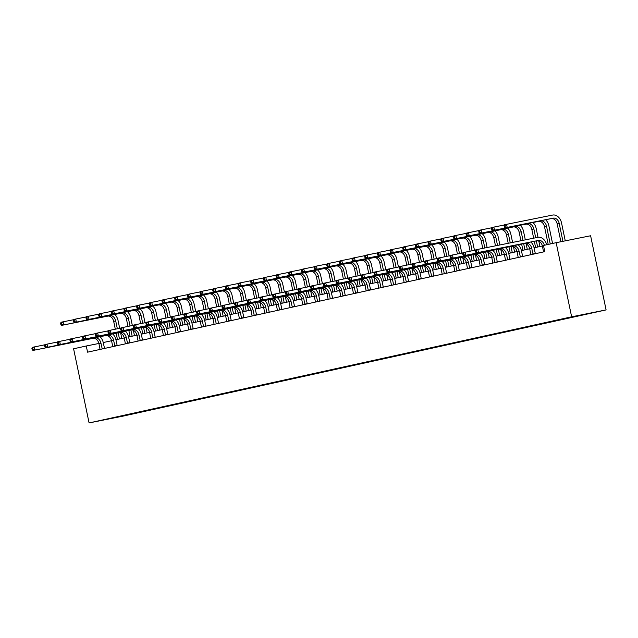 <?xml version="1.0" encoding="UTF-8"?>
<svg xmlns="http://www.w3.org/2000/svg" width="638" height="638" viewBox="0 0 638 638"><rect width="100%" height="100%" fill="white"/><g stroke="black" fill="none" stroke-linecap="round" stroke-linejoin="round"><path stroke-width="0.96" d="M571.64 316.815L556.153 242.671L590.613 235.765L606.1 309.909L123.549 416.016L89.089 422.93L571.64 316.815L606.1 309.909M578.467 315.507L577.717 315.674M130.878 413.887L578.722 315.738M574.407 316.4L577.781 316.001M574.663 316.631L565.045 318.458M561.695 319.152L565.109 318.793M561.99 319.415L552.372 321.249M549.023 321.935L552.444 321.576M549.318 322.206L539.7 324.032M536.351 324.726L539.772 324.359M536.646 324.989L527.028 326.815M523.678 327.509L527.1 327.15M523.981 327.772L514.356 329.607M511.006 330.301L514.427 329.934M511.309 330.564L501.691 332.39M498.334 333.084L501.755 332.725M498.637 333.347L489.019 335.181M485.67 335.867L489.083 335.508M485.965 336.13L476.347 337.965M472.997 338.658L476.411 338.292M473.292 338.922L463.674 340.748M460.325 341.442L463.746 341.083M460.62 341.705L451.002 343.539M447.653 344.225L451.074 343.866M447.956 344.496L438.33 346.322M434.98 347.016L438.402 346.649M435.283 347.279L425.658 349.106M422.308 349.799L425.729 349.441M422.611 350.063L412.993 351.897M409.644 352.591L413.057 352.224M409.939 352.854L400.321 354.68M396.972 355.374L400.385 355.015M397.267 355.637L387.649 357.471M384.299 358.157L387.721 357.798M384.594 358.42L374.977 360.255M371.627 360.949L375.048 360.582M371.93 361.212L362.304 363.038M358.955 363.732L362.376 363.373M359.258 363.995L349.632 365.829M346.282 366.515L349.704 366.156M346.586 366.786L336.968 368.612M333.61 369.306L337.031 368.939M333.913 369.569L324.295 371.396M320.946 372.09L324.359 371.731M321.241 372.353L311.623 374.187M308.274 374.881L311.695 374.514M308.569 375.144L298.951 376.97M295.601 377.664L299.023 377.305M295.896 377.927L286.279 379.762M282.929 380.447L286.35 380.089M283.232 380.711L273.606 382.545M270.257 383.239L273.678 382.872M270.56 383.502L260.942 385.328M257.585 386.022L261.006 385.663M257.888 386.285L248.27 388.119M244.92 388.805L248.334 388.446M245.215 389.076L235.597 390.903M232.248 391.596L235.661 391.23M232.543 391.86L222.925 393.686M219.576 394.38L222.997 394.021M219.871 394.643L210.253 396.477M206.903 397.171L210.325 396.804M207.206 397.434L197.581 399.26M194.231 399.954L197.652 399.595M194.534 400.217L184.908 402.052M181.559 402.738L184.98 402.379M181.862 403.001L172.244 404.835M168.887 405.529L172.308 405.162M169.19 405.792L159.572 407.618M156.222 408.312L159.636 407.953M156.517 408.575L146.899 410.409M143.55 411.095L146.971 410.736M143.845 411.366L134.227 413.193M131.181 414.15L134.299 413.52M98.89 343.467L86.266 345.995L87.558 352.176L544.772 251.643L543.48 245.463L556.153 242.671M86.266 345.995L73.593 348.787L89.089 422.93M542.38 245.989L534.062 247.815M529.715 248.772L521.39 250.606M517.043 251.563L508.717 253.39M504.371 254.347L496.045 256.173M491.699 257.13L483.381 258.964M479.026 259.921L470.708 261.747M466.354 262.704L458.036 264.539M453.682 265.488L445.364 267.322M441.017 268.279L432.692 270.105M428.345 271.062L420.019 272.897M415.673 273.854L407.355 275.68M403.001 276.637L394.683 278.463M390.328 279.42L382.01 281.254M377.656 282.211L369.338 284.038M364.992 284.995L356.666 286.829M352.32 287.778L343.994 289.612M339.647 290.569L331.321 292.395M326.975 293.352L318.657 295.187M314.303 296.144L305.985 297.97M301.63 298.927L293.313 300.753M288.966 301.71L280.64 303.544M276.294 304.501L267.968 306.328M263.622 307.285L255.296 309.119M250.949 310.068L242.631 311.902M238.277 312.859L229.959 314.686M225.605 315.643L217.287 317.477M212.933 318.434L204.615 320.26M200.268 321.217L191.942 323.043M187.596 324L179.27 325.835M174.924 326.792L166.606 328.618M162.251 329.575L153.933 331.409M149.579 332.358L141.261 334.192M136.907 335.149L128.589 336.976M124.243 337.933L115.917 339.767M111.57 340.724L103.244 342.55M102.232 348.954L100.956 343.196A6.316 4.753 77.6 0 0 95.006 337.949L32.953 350.437L95.006 337.949M100.062 349.425L98.93 343.643A6.316 4.753 77.6 0 0 92.981 338.395M100.038 336.736A9.466 7.122 -102.4 0 1 103.284 342.726L104.536 348.444M31.9 348.38L32.155 349.616L32.969 349.441L32.713 348.204L31.9 348.38L32.307 347.343L44.891 344.783M32.713 348.204L34.34 346.897L34.986 349.991L32.969 349.441M102.104 348.699L104.433 348.236M32.155 349.616L32.953 350.437M114.792 314.462A9.466 7.122 -102.4 0 1 118.038 320.459L119.681 328.315M120.686 333.124L121.802 338.467M117.456 339.424L116.164 333.259M115.311 329.192L113.684 321.369A6.316 4.753 77.6 0 0 107.734 316.129L61.679 325.364L63.712 324.917L61.695 324.367L61.439 323.131L60.626 323.306L60.881 324.543L61.695 324.367M119.481 338.977L118.205 332.853M117.352 328.777L115.709 320.922A6.316 4.753 77.6 0 0 109.768 315.682L63.712 324.917L63.066 321.823L73.617 319.71M60.626 323.306L61.033 322.27L63.066 321.823L61.439 323.131M60.881 324.543L61.679 325.364M114.904 346.163L113.628 340.413A6.316 4.753 77.6 0 0 107.678 335.165L45.625 347.646L107.678 335.165M112.735 346.641L111.594 340.859A6.316 4.753 77.6 0 0 105.653 335.612M112.711 333.953A9.466 7.122 -102.4 0 1 115.957 339.942L117.209 345.652M44.572 345.597L44.827 346.833L45.641 346.649L45.386 345.413L44.572 345.597L44.979 344.56L57.564 342M45.386 345.413L47.013 344.113L47.659 347.2L45.641 346.649M114.776 345.916L117.105 345.453M44.827 346.833L45.625 347.646M127.576 343.38L126.3 337.622A6.316 4.753 77.6 0 0 120.351 332.382L58.297 344.863L120.351 332.382M125.407 343.858L124.266 338.068A6.316 4.753 77.6 0 0 118.325 332.829M125.383 331.162A9.466 7.122 -102.4 0 1 128.629 337.159L129.881 342.869M57.245 342.805L57.5 344.041L58.313 343.866L58.058 342.63L57.245 342.805L57.651 341.777L70.236 339.209M58.058 342.63L59.677 341.33L60.323 344.416L58.313 343.866M127.448 343.132L129.777 342.662M57.5 344.041L58.297 344.863M127.464 311.679A9.466 7.122 -102.4 0 1 130.71 317.668L132.353 325.524M133.358 330.332L134.474 335.684M130.128 336.641L128.836 330.468M127.983 326.401L126.356 318.585A6.316 4.753 77.6 0 0 120.407 313.338L74.351 322.573L76.377 322.126L74.367 321.576L74.112 320.34L73.298 320.523L73.553 321.759L74.367 321.576M132.154 336.194L130.878 330.061M130.024 325.994L128.382 318.139A6.316 4.753 77.6 0 0 122.432 312.891L76.377 322.126L75.739 319.04L86.29 316.926M73.298 320.523L73.705 319.486L75.739 319.04L74.112 320.34M73.553 321.759L74.351 322.573M140.137 308.896A9.466 7.122 -102.4 0 1 143.383 314.885L145.025 322.74M146.03 327.549L147.147 332.9M142.792 333.857L141.508 327.685M140.655 323.618L139.02 315.802A6.316 4.753 77.6 0 0 133.079 310.554L87.023 319.79L89.049 319.343L87.039 318.793L86.776 317.557L85.971 317.732L86.226 318.968L87.039 318.793M144.826 333.411L143.542 327.278M142.697 323.211L141.054 315.355A6.316 4.753 77.6 0 0 135.104 310.108L89.049 319.343L88.403 316.257L98.962 314.135M85.971 317.732L86.377 316.703L88.403 316.257L86.776 317.557M86.226 318.968L87.023 319.79M140.248 340.588L138.972 334.838A6.316 4.753 77.6 0 0 133.023 329.591L70.97 342.08L133.023 329.591M138.079 341.067L136.939 335.285A6.316 4.753 77.6 0 0 130.989 330.037M138.047 328.379A9.466 7.122 -102.4 0 1 141.301 334.368L142.553 340.086M69.917 340.022L70.172 341.258L70.985 341.083L70.722 339.847L69.917 340.022L70.324 338.985L82.9 336.425M70.722 339.847L72.349 338.539L72.995 341.633L70.985 341.083M140.121 340.341L142.449 339.879M70.172 341.258L70.97 342.08M152.809 306.104A9.466 7.122 -102.4 0 1 156.055 312.102L157.698 319.957M158.702 324.766L159.819 330.109M155.465 331.066L154.181 324.901M153.327 320.826L151.692 313.011A6.316 4.753 77.6 0 0 145.743 307.771L99.688 317.006L101.721 316.56L99.711 316.009L99.448 314.773L98.635 314.949L98.898 316.185L99.711 316.009M157.498 330.62L156.214 324.487M155.369 320.42L153.726 312.564A6.316 4.753 77.6 0 0 147.777 307.325L101.721 316.56L101.075 313.465L111.626 311.352M98.635 314.949L99.049 313.912L101.075 313.465L99.448 314.773M98.898 316.185L99.688 317.006M152.913 337.805L151.645 332.047A6.316 4.753 77.6 0 0 145.695 326.808L83.634 339.288L145.695 326.808M150.743 338.284L149.611 332.494A6.316 4.753 77.6 0 0 143.662 327.254M150.72 325.595A9.466 7.122 -102.4 0 1 153.973 331.585L155.225 337.295M82.581 337.239L82.844 338.475L83.658 338.292L83.395 337.055L82.581 337.239L82.996 336.202L95.572 333.634M83.395 337.055L85.021 335.755L85.667 338.842L83.658 338.292M152.793 337.558L155.122 337.087M82.844 338.475L83.634 339.288M165.473 303.321A9.466 7.122 -102.4 0 1 168.727 309.31L170.362 317.166M171.367 321.975L172.491 327.326M168.137 328.283L166.845 322.11M166 318.043L164.365 310.228A6.316 4.753 77.6 0 0 158.415 304.98L112.36 314.215L114.393 313.768L112.376 313.218L112.121 311.982L111.307 312.165L111.57 313.402L112.376 313.218M170.171 327.836L168.887 321.704M168.033 317.636L166.398 309.781A6.316 4.753 77.6 0 0 160.449 304.533L114.393 313.768L113.747 310.682L124.298 308.569M111.307 312.165L111.714 311.129L113.747 310.682L112.121 311.982M111.57 313.402L112.36 314.215M165.585 335.022L164.309 329.264A6.316 4.753 77.6 0 0 158.368 324.016L96.306 336.505L158.368 324.016M163.416 335.492L162.283 329.71A6.316 4.753 77.6 0 0 156.334 324.463M163.392 322.804A9.466 7.122 -102.4 0 1 166.638 328.801L167.898 334.511M95.253 334.448L95.517 335.684L96.322 335.508L96.067 334.272L95.253 334.448L95.66 333.411L108.245 330.851M96.067 334.272L97.694 332.964L98.34 336.059L96.322 335.508M165.465 334.775L167.794 334.304M95.517 335.684L96.306 336.505M178.146 300.538A9.466 7.122 -102.4 0 1 181.399 306.527L183.034 314.382M184.039 319.191L185.156 324.543M180.809 325.492L179.517 319.327M178.672 315.26L177.037 307.436A6.316 4.753 77.6 0 0 171.088 302.197L125.032 311.432L127.066 310.985L125.048 310.435L124.793 309.199L123.979 309.374L124.235 310.61L125.048 310.435M182.843 325.045L181.559 318.92M180.706 314.845L179.071 306.998A6.316 4.753 77.6 0 0 173.121 301.75L127.066 310.985L126.42 307.899L136.971 305.777M123.979 309.374L124.386 308.337L126.42 307.899L124.793 309.199M124.235 310.61L125.032 311.432M178.257 332.231L176.981 326.481A6.316 4.753 77.6 0 0 171.032 321.233L108.978 333.714L171.032 321.233M176.088 332.709L174.956 326.927A6.316 4.753 77.6 0 0 169.006 321.68M176.064 320.021A9.466 7.122 -102.4 0 1 179.31 326.01L180.57 331.728M107.926 331.664L108.181 332.9L108.994 332.717L108.739 331.481L107.926 331.664L108.332 330.628L120.917 328.068M108.739 331.481L110.366 330.181L111.012 333.267L108.994 332.717M178.138 331.983L180.458 331.521M108.181 332.9L108.978 333.714M190.818 297.747A9.466 7.122 -102.4 0 1 194.064 303.744L195.707 311.599M196.711 316.408L197.828 321.751M193.481 322.708L192.19 316.544M191.344 312.468L189.709 304.653A6.316 4.753 77.6 0 0 183.76 299.405L137.704 308.64L139.738 308.202L137.72 307.652L137.465 306.415L136.652 306.591L136.907 307.827L137.72 307.652M195.507 322.262L194.231 316.129M193.378 312.062L191.735 304.206A6.316 4.753 77.6 0 0 185.794 298.959L139.738 308.202L139.092 305.108L149.643 302.994M136.652 306.591L137.058 305.554L139.092 305.108L137.465 306.415M136.907 307.827L137.704 308.64M190.929 329.447L189.653 323.689A6.316 4.753 77.6 0 0 183.704 318.45L121.651 330.931L183.704 318.45M188.76 329.926L187.62 324.136A6.316 4.753 77.6 0 0 181.678 318.896M188.736 317.23A9.466 7.122 -102.4 0 1 191.982 323.227L193.234 328.937M120.598 328.873L120.853 330.109L121.667 329.934L121.411 328.698L120.598 328.873L121.005 327.844L133.589 325.276M121.411 328.698L123.038 327.398L123.684 330.484L121.667 329.934M190.802 329.2L193.131 328.729M120.853 330.109L121.651 330.931M203.49 294.963A9.466 7.122 -102.4 0 1 206.736 300.953L208.379 308.808M209.384 313.617L210.5 318.968M206.154 319.925L204.862 313.752M204.008 309.685L202.382 301.87A6.316 4.753 77.6 0 0 196.432 296.622L150.377 305.857L152.402 305.411L150.393 304.86L150.137 303.624L149.324 303.808L149.579 305.044L150.393 304.86M208.179 319.478L206.903 313.346M206.05 309.278L204.407 301.423A6.316 4.753 77.6 0 0 198.458 296.176L152.402 305.411L151.764 302.324L162.315 300.203M149.324 303.808L149.731 302.771L151.764 302.324L150.137 303.624M149.579 305.044L150.377 305.857M203.602 326.664L202.326 320.906A6.316 4.753 77.6 0 0 196.376 315.658L134.323 328.147L196.376 315.658M201.433 327.135L200.292 321.353A6.316 4.753 77.6 0 0 194.351 316.105M201.409 314.446A9.466 7.122 -102.4 0 1 204.654 320.435L205.907 326.154M133.27 326.09L133.525 327.326L134.339 327.15L134.084 325.914L133.27 326.09L133.677 325.053L146.262 322.493M134.084 325.914L135.711 324.606L136.349 327.701L134.339 327.15M203.474 326.409L205.803 325.946M133.525 327.326L134.323 328.147M216.162 292.172A9.466 7.122 -102.4 0 1 219.408 298.169L221.051 306.025M222.056 310.834L223.172 316.177M218.818 317.134L217.534 310.969M216.681 306.902L215.046 299.078A6.316 4.753 77.6 0 0 209.105 293.839L163.049 303.074L165.075 302.627L163.065 302.077L162.802 300.841L161.996 301.016L162.251 302.252L163.065 302.077M220.852 316.687L219.568 310.562M218.722 306.487L217.079 298.632A6.316 4.753 77.6 0 0 211.13 293.392L165.075 302.627L164.429 299.533L174.987 297.42M161.996 301.016L162.403 299.98L164.429 299.533L162.802 300.841M162.251 302.252L163.049 303.074M216.274 323.873L214.998 318.123A6.316 4.753 77.6 0 0 209.049 312.875L146.995 325.356L209.049 312.875M214.105 324.351L212.964 318.569A6.316 4.753 77.6 0 0 207.015 313.322M214.073 311.663A9.466 7.122 -102.4 0 1 217.327 317.652L218.579 323.37M145.942 323.306L146.198 324.543L147.011 324.359L146.748 323.123L145.942 323.306L146.349 322.27L158.934 319.71M146.748 323.123L148.375 321.823L149.021 324.909L147.011 324.359M216.146 323.625L218.475 323.163M146.198 324.543L146.995 325.356M228.946 321.089L227.67 315.331A6.316 4.753 77.6 0 0 221.721 310.092L159.667 322.573L221.721 310.092M226.769 321.568L225.637 315.778A6.316 4.753 77.6 0 0 219.687 310.539M226.745 308.872A9.466 7.122 -102.4 0 1 229.999 314.869L231.251 320.579M158.607 320.515L158.87 321.751L159.683 321.576L159.42 320.34L158.607 320.515L159.022 319.486L171.598 316.919M159.42 320.34L161.047 319.04L161.693 322.126L159.683 321.576M228.819 320.842L231.147 320.372M158.87 321.751L159.667 322.573M241.611 318.298L240.335 312.548A6.316 4.753 77.6 0 0 234.393 307.301L172.332 319.79L234.393 307.301M239.441 318.777L238.309 312.995A6.316 4.753 77.6 0 0 232.36 307.747M239.417 306.088A9.466 7.122 -102.4 0 1 242.663 312.078L243.923 317.796M171.279 317.732L171.542 318.968L172.348 318.793L172.093 317.557L171.279 317.732L171.686 316.695L184.27 314.135M172.093 317.557L173.719 316.249L174.365 319.343L172.348 318.793M241.491 318.051L243.82 317.588M171.542 318.968L172.332 319.79M254.283 315.515L253.007 309.765A6.316 4.753 77.6 0 0 247.066 304.517L185.004 316.998L247.066 304.517M252.114 315.993L250.981 310.204A6.316 4.753 77.6 0 0 245.032 304.964M252.09 303.305A9.466 7.122 -102.4 0 1 255.336 309.294L256.596 315.005M183.951 314.949L184.207 316.185L185.02 316.001L184.765 314.765L183.951 314.949L184.358 313.912L196.943 311.344M184.765 314.765L186.392 313.465L187.038 316.552L185.02 316.001M254.163 315.268L256.492 314.797M184.207 316.185L185.004 316.998M266.955 312.732L265.679 306.974A6.316 4.753 77.6 0 0 259.73 301.726L197.676 314.215L259.73 301.726M264.786 313.202L263.654 307.42A6.316 4.753 77.6 0 0 257.704 302.173M264.762 300.514A9.466 7.122 -102.4 0 1 268.008 306.511L269.26 312.221M196.624 312.157L196.879 313.394L197.692 313.218L197.437 311.982L196.624 312.157L197.03 311.121L209.615 308.561M197.437 311.982L199.064 310.674L199.71 313.768L197.692 313.218M266.828 312.484L269.156 312.014M196.879 313.394L197.676 314.215M279.627 309.94L278.351 304.19A6.316 4.753 77.6 0 0 272.402 298.943L210.349 311.424L272.402 298.943M277.458 310.419L276.318 304.637A6.316 4.753 77.6 0 0 270.376 299.389M277.434 297.731A9.466 7.122 -102.4 0 1 280.68 303.72L281.932 309.438M209.296 309.374L209.551 310.61L210.365 310.427L210.109 309.191L209.296 309.374L209.703 308.337L222.287 305.777M210.109 309.191L211.736 307.891L212.382 310.977L210.365 310.427M279.5 309.693L281.829 309.231M209.551 310.61L210.349 311.424M292.3 307.157L291.024 301.399A6.316 4.753 77.6 0 0 285.074 296.16L223.021 308.64L285.074 296.16M290.13 307.636L288.99 301.846A6.316 4.753 77.6 0 0 283.041 296.606M290.107 294.939A9.466 7.122 -102.4 0 1 293.352 300.937L294.604 306.647M221.968 306.583L222.223 307.819L223.037 307.644L222.774 306.407L221.968 306.583L222.375 305.554L234.959 302.986M222.774 306.407L224.401 305.108L225.047 308.194L223.037 307.644M292.172 306.91L294.501 306.439M222.223 307.819L223.021 308.64M304.972 304.374L303.696 298.616A6.316 4.753 77.6 0 0 297.747 293.368L235.693 305.857L297.747 293.368M302.795 304.844L301.662 299.062A6.316 4.753 77.6 0 0 295.713 293.815M302.771 292.156A9.466 7.122 -102.4 0 1 306.025 298.145L307.277 303.863M234.632 303.8L234.896 305.036L235.709 304.86L235.446 303.624L234.632 303.8L235.047 302.763L247.624 300.203M235.446 303.624L237.073 302.316L237.719 305.411L235.709 304.86M304.844 304.119L307.173 303.656M234.896 305.036L235.693 305.857M317.636 301.583L316.368 295.833A6.316 4.753 77.6 0 0 310.419 290.585L248.357 303.066L310.419 290.585M315.467 302.061L314.335 296.279A6.316 4.753 77.6 0 0 308.385 291.032M315.443 289.373A9.466 7.122 -102.4 0 1 318.697 295.362L319.949 301.08M247.305 301.016L247.568 302.252L248.381 302.069L248.118 300.833L247.305 301.016L247.711 299.98L260.296 297.42M248.118 300.833L249.745 299.533L250.391 302.619L248.381 302.069M317.517 301.335L319.845 300.873M247.568 302.252L248.357 303.066M330.309 298.799L329.033 293.041A6.316 4.753 77.6 0 0 323.091 287.802L261.03 300.283L323.091 287.802M328.139 299.278L327.007 293.488A6.316 4.753 77.6 0 0 321.058 288.248M328.115 286.582A9.466 7.122 -102.4 0 1 331.361 292.579L332.621 298.289M259.977 298.225L260.24 299.461L261.046 299.286L260.79 298.05L259.977 298.225L260.384 297.196L272.968 294.628M260.79 298.05L262.417 296.75L263.063 299.836L261.046 299.286M330.189 298.552L332.518 298.082M260.24 299.461L261.03 300.283M228.835 289.389A9.466 7.122 -102.4 0 1 232.08 295.378L233.723 303.233M234.728 308.042L235.845 313.394M231.49 314.351L230.206 308.178M229.353 304.111L227.718 296.295A6.316 4.753 77.6 0 0 221.777 291.048L175.721 300.283L177.747 299.836L175.737 299.286L175.474 298.05L174.66 298.233L174.924 299.469L175.737 299.286M233.524 313.904L232.24 307.771M231.395 303.704L229.752 295.849A6.316 4.753 77.6 0 0 223.802 290.601L177.747 299.836L177.101 296.75L187.652 294.636M174.66 298.233L175.075 297.196L177.101 296.75L175.474 298.05M174.924 299.469L175.721 300.283M241.499 286.606A9.466 7.122 -102.4 0 1 244.753 292.595L246.388 300.45M247.392 305.259L248.517 310.61M244.163 311.567L242.879 305.395M242.025 301.327L240.39 293.512A6.316 4.753 77.6 0 0 234.441 288.264L188.385 297.499L190.419 297.053L188.409 296.503L188.146 295.266L187.333 295.442L187.596 296.678L188.409 296.503M246.196 311.121L244.912 304.988M244.067 300.921L242.424 293.065A6.316 4.753 77.6 0 0 236.475 287.818L190.419 297.053L189.773 293.966L200.324 291.845M187.333 295.442L187.739 294.413L189.773 293.966L188.146 295.266M187.596 296.678L188.385 297.499M254.171 283.814A9.466 7.122 -102.4 0 1 257.425 289.811L259.06 297.667M260.065 302.476L261.181 307.819M256.835 308.776L255.543 302.611M254.698 298.536L253.063 290.721A6.316 4.753 77.6 0 0 247.113 285.481L201.058 294.716L203.091 294.27L201.074 293.719L200.818 292.483L200.005 292.659L200.268 293.895L201.074 293.719M258.869 308.329L257.585 302.197M256.731 298.129L255.096 290.274A6.316 4.753 77.6 0 0 249.147 285.034L203.091 294.27L202.445 291.175L212.996 289.062M200.005 292.659L200.412 291.622L202.445 291.175L200.818 292.483M200.268 293.895L201.058 294.716M266.844 281.031A9.466 7.122 -102.4 0 1 270.089 287.02L271.732 294.876M272.737 299.685L273.854 305.036M269.507 305.993L268.215 299.82M267.37 295.753L265.735 287.937A6.316 4.753 77.6 0 0 259.786 282.69L213.73 291.925L215.764 291.478L213.746 290.928L213.491 289.692L212.677 289.875L212.933 291.111L213.746 290.928M271.533 305.546L270.257 299.413M269.403 295.346L267.761 287.491A6.316 4.753 77.6 0 0 261.819 282.243L215.764 291.478L215.118 288.392L225.669 286.279M212.677 289.875L213.084 288.839L215.118 288.392L213.491 289.692M212.933 291.111L213.73 291.925M279.516 278.248A9.466 7.122 -102.4 0 1 282.762 284.237L284.404 292.092M285.409 296.901L286.526 302.252M282.179 303.202L280.887 297.037M280.034 292.97L278.407 285.146A6.316 4.753 77.6 0 0 272.458 279.907L226.402 289.142L228.436 288.695L226.418 288.145L226.163 286.909L225.35 287.084L225.605 288.32L226.418 288.145M284.205 302.755L282.929 296.63M282.076 292.555L280.433 284.707A6.316 4.753 77.6 0 0 274.492 279.46L228.436 288.695L227.79 285.609L238.341 283.487M225.35 287.084L225.756 286.047L227.79 285.609L226.163 286.909M225.605 288.32L226.402 289.142M292.188 275.457A9.466 7.122 -102.4 0 1 295.434 281.454L297.077 289.309M298.082 294.118L299.198 299.461M294.844 300.418L293.56 294.254M292.706 290.178L291.08 282.363A6.316 4.753 77.6 0 0 285.13 277.115L239.075 286.35L241.1 285.912L239.09 285.361L238.835 284.125L238.022 284.301L238.277 285.537L239.09 285.361M296.877 299.972L295.593 293.839M294.748 289.772L293.105 281.916A6.316 4.753 77.6 0 0 287.156 276.669L241.1 285.912L240.454 282.817L251.013 280.704M238.022 284.301L238.429 283.264L240.454 282.817L238.835 284.125M238.277 285.537L239.075 286.35M304.86 272.673A9.466 7.122 -102.4 0 1 308.106 278.662L309.749 286.518M310.754 291.327L311.87 296.678M307.516 297.635L306.232 291.462M305.379 287.395L303.744 279.58A6.316 4.753 77.6 0 0 297.802 274.332L251.747 283.567L253.772 283.12L251.763 282.57L251.5 281.334L250.694 281.517L250.949 282.754L251.763 282.57M309.55 297.188L308.266 291.056M307.42 286.988L305.777 279.133A6.316 4.753 77.6 0 0 299.828 273.885L253.772 283.12L253.126 280.034L263.677 277.913M250.694 281.517L251.101 280.481L253.126 280.034L251.5 281.334M250.949 282.754L251.747 283.567M317.525 269.882A9.466 7.122 -102.4 0 1 320.778 275.879L322.421 283.735M323.426 288.543L324.543 293.887M320.188 294.844L318.904 288.679M318.051 284.612L316.416 276.788A6.316 4.753 77.6 0 0 310.467 271.549L264.411 280.784L266.445 280.337L264.435 279.787L264.172 278.551L263.358 278.726L263.622 279.962L264.435 279.787M322.222 294.397L320.938 288.272M320.093 284.197L318.45 276.342A6.316 4.753 77.6 0 0 312.5 271.102L266.445 280.337L265.799 277.243L276.35 275.13M263.358 278.726L263.773 277.69L265.799 277.243L264.172 278.551M263.622 279.962L264.411 280.784M330.197 267.099A9.466 7.122 -102.4 0 1 333.451 273.088L335.086 280.943M336.09 285.752L337.207 291.103M332.861 292.06L331.569 285.888M330.723 281.821L329.088 274.005A6.316 4.753 77.6 0 0 323.139 268.757L277.083 277.993L279.117 277.546L277.099 276.996L276.844 275.76L276.031 275.943L276.294 277.179L277.099 276.996M334.894 291.614L333.61 285.481M332.757 281.414L331.122 273.558A6.316 4.753 77.6 0 0 325.173 268.311L279.117 277.546L278.471 274.46L289.022 272.346M276.031 275.943L276.437 274.906L278.471 274.46L276.844 275.76M276.294 277.179L277.083 277.993M342.869 264.315A9.466 7.122 -102.4 0 1 346.115 270.305L347.758 278.16M348.763 282.969L349.879 288.32M345.533 289.277L344.241 283.105M343.396 279.037L341.761 271.222A6.316 4.753 77.6 0 0 335.811 265.974L289.756 275.209L291.789 274.763L289.772 274.212L289.516 272.976L288.703 273.152L288.958 274.388L289.772 274.212M347.558 288.831L346.282 282.698M345.429 278.631L343.794 270.775A6.316 4.753 77.6 0 0 337.845 265.528L291.789 274.763L291.143 271.676L301.694 269.555M288.703 273.152L289.11 272.123L291.143 271.676L289.516 272.976M288.958 274.388L289.756 275.209M342.981 296.008L341.705 290.258A6.316 4.753 77.6 0 0 335.755 285.011L273.702 297.499L335.755 285.011M340.812 296.487L339.679 290.705A6.316 4.753 77.6 0 0 333.73 285.457M340.788 283.798A9.466 7.122 -102.4 0 1 344.034 289.788L345.294 295.506M272.649 295.442L272.904 296.678L273.718 296.503L273.463 295.266L272.649 295.442L273.056 294.405L285.641 291.845M273.463 295.266L275.09 293.959L275.736 297.053L273.718 296.503M342.853 295.761L345.182 295.298M272.904 296.678L273.702 297.499M355.541 261.524A9.466 7.122 -102.4 0 1 358.787 267.521L360.43 275.377M361.435 280.186L362.551 285.529M358.205 286.486L356.913 280.321M356.06 276.246L354.433 268.431A6.316 4.753 77.6 0 0 348.484 263.191L302.428 272.426L304.462 271.979L302.444 271.429L302.189 270.193L301.375 270.368L301.63 271.605L302.444 271.429M360.231 286.039L358.955 279.907M358.101 275.839L356.459 267.984A6.316 4.753 77.6 0 0 350.517 262.744L304.462 271.979L303.816 268.885L314.367 266.772M301.375 270.368L301.782 269.332L303.816 268.885L302.189 270.193M301.63 271.605L302.428 272.426M355.653 293.225L354.377 287.475A6.316 4.753 77.6 0 0 348.428 282.227L286.374 294.708L348.428 282.227M353.484 293.703L352.343 287.913A6.316 4.753 77.6 0 0 346.402 282.674M353.46 281.015A9.466 7.122 -102.4 0 1 356.706 287.004L357.958 292.714M285.322 292.659L285.577 293.895L286.39 293.711L286.135 292.475L285.322 292.659L285.728 291.622L298.313 289.054M286.135 292.475L287.762 291.175L288.408 294.262L286.39 293.711M355.526 292.978L357.854 292.507M285.577 293.895L286.374 294.708M368.214 258.741A9.466 7.122 -102.4 0 1 371.46 264.73L373.102 272.586M374.107 277.394L375.224 282.746M370.877 283.703L369.585 277.53M368.732 273.463L367.105 265.647A6.316 4.753 77.6 0 0 361.156 260.4L315.1 269.635L317.126 269.188L315.116 268.638L314.861 267.402L314.048 267.585L314.303 268.821L315.116 268.638M372.903 283.256L371.627 277.123M370.774 273.056L369.131 265.201A6.316 4.753 77.6 0 0 363.181 259.953L317.126 269.188L316.488 266.102L327.039 263.988M314.048 267.585L314.454 266.548L316.488 266.102L314.861 267.402M314.303 268.821L315.1 269.635M368.325 290.442L367.049 284.684A6.316 4.753 77.6 0 0 361.1 279.436L299.047 291.925L361.1 279.436M366.156 290.912L365.016 285.13A6.316 4.753 77.6 0 0 359.074 279.883M366.132 278.224A9.466 7.122 -102.4 0 1 369.378 284.221L370.63 289.931M297.994 289.867L298.249 291.103L299.062 290.928L298.807 289.692L297.994 289.867L298.401 288.831L310.985 286.271M298.807 289.692L300.426 288.384L301.072 291.478L299.062 290.928M368.198 290.194L370.526 289.724M298.249 291.103L299.047 291.925M380.886 255.958A9.466 7.122 -102.4 0 1 384.132 261.947L385.775 269.802M386.78 274.611L387.896 279.962M383.542 280.911L382.258 274.747M381.404 270.679L379.769 262.856A6.316 4.753 77.6 0 0 373.828 257.616L327.772 266.851L329.798 266.405L327.788 265.855L327.525 264.618L326.72 264.794L326.975 266.03L327.788 265.855M385.575 280.465L384.291 274.34M383.446 270.265L381.803 262.417A6.316 4.753 77.6 0 0 375.854 257.17L329.798 266.405L329.152 263.319L339.711 261.197M326.72 264.794L327.127 263.757L329.152 263.319L327.525 264.618M326.975 266.03L327.772 266.851M380.998 287.65L379.722 281.9A6.316 4.753 77.6 0 0 373.772 276.653L311.719 289.134L373.772 276.653M378.828 288.129L377.688 282.347A6.316 4.753 77.6 0 0 371.739 277.099M378.797 275.441A9.466 7.122 -102.4 0 1 382.05 281.43L383.302 287.148M310.666 287.084L310.921 288.32L311.735 288.137L311.472 286.901L310.666 287.084L311.073 286.047L323.649 283.487M311.472 286.901L313.099 285.601L313.744 288.687L311.735 288.137M380.87 287.403L383.199 286.94M310.921 288.32L311.719 289.134M393.558 253.166A9.466 7.122 -102.4 0 1 396.804 259.164L398.447 267.019M399.452 271.828L400.568 277.171M396.214 278.128L394.93 271.963M394.077 267.888L392.442 260.073A6.316 4.753 77.6 0 0 386.492 254.825L340.445 264.06L342.47 263.622L340.461 263.071L340.198 261.835L339.384 262.011L339.647 263.247L340.461 263.071M398.248 277.682L396.964 271.549M396.118 267.481L394.475 259.626A6.316 4.753 77.6 0 0 388.526 254.379L342.47 263.622L341.824 260.527L352.375 258.414M339.384 262.011L339.799 260.974L341.824 260.527L340.198 261.835M339.647 263.247L340.445 264.06M393.662 284.867L392.394 279.109A6.316 4.753 77.6 0 0 386.445 273.869L324.383 286.35L386.445 273.869M391.493 285.346L390.36 279.556A6.316 4.753 77.6 0 0 384.411 274.316M391.469 272.649A9.466 7.122 -102.4 0 1 394.723 278.647L395.975 284.357M323.33 284.293L323.594 285.529L324.407 285.353L324.144 284.117L323.33 284.293L323.745 283.264L336.322 280.696M324.144 284.117L325.771 282.817L326.417 285.904L324.407 285.353M393.542 284.62L395.871 284.149M323.594 285.529L324.383 286.35M406.223 250.383A9.466 7.122 -102.4 0 1 409.476 256.372L411.111 264.228M412.116 269.037L413.241 274.388M408.886 275.345L407.594 269.172M406.749 265.105L405.114 257.289A6.316 4.753 77.6 0 0 399.165 252.042L353.109 261.277L355.143 260.83L353.125 260.28L352.87 259.044L352.056 259.227L352.32 260.464L353.125 260.28M410.92 274.898L409.636 268.765M408.783 264.698L407.148 256.843A6.316 4.753 77.6 0 0 401.198 251.595L355.143 260.83L354.497 257.744L365.048 255.623M352.056 259.227L352.463 258.191L354.497 257.744L352.87 259.044M352.32 260.464L353.109 261.277M406.334 282.084L405.058 276.326A6.316 4.753 77.6 0 0 399.117 271.078L337.055 283.567L399.117 271.078M404.165 282.554L403.033 276.772A6.316 4.753 77.6 0 0 397.083 271.525M404.141 269.866A9.466 7.122 -102.4 0 1 407.387 275.855L408.647 281.573M336.003 281.51L336.266 282.746L337.071 282.57L336.816 281.334L336.003 281.51L336.409 280.473L348.994 277.913M336.816 281.334L338.443 280.026L339.089 283.12L337.071 282.57M406.215 281.829L408.543 281.366M336.266 282.746L337.055 283.567M418.895 247.592A9.466 7.122 -102.4 0 1 422.149 253.589L423.784 261.444M424.788 266.253L425.905 271.597M421.559 272.554L420.267 266.389M419.421 262.322L417.786 254.498A6.316 4.753 77.6 0 0 411.837 249.259L365.781 258.494L367.815 258.047L365.797 257.497L365.542 256.261L364.729 256.436L364.984 257.672L365.797 257.497M423.592 272.107L422.308 265.982M421.455 261.907L419.82 254.052A6.316 4.753 77.6 0 0 413.871 248.812L367.815 258.047L367.169 254.953L377.72 252.839M364.729 256.436L365.135 255.399L367.169 254.953L365.542 256.261M364.984 257.672L365.781 258.494M419.006 279.292L417.73 273.543A6.316 4.753 77.6 0 0 411.789 268.295L349.728 280.776L411.789 268.295M416.837 279.771L415.705 273.989A6.316 4.753 77.6 0 0 409.755 268.742M416.813 267.083A9.466 7.122 -102.4 0 1 420.059 273.072L421.319 278.79M348.675 278.726L348.93 279.962L349.744 279.779L349.488 278.543L348.675 278.726L349.082 277.69L361.666 275.13M349.488 278.543L351.115 277.243L351.761 280.329L349.744 279.779M418.887 279.045L421.208 278.583M348.93 279.962L349.728 280.776M431.567 244.809A9.466 7.122 -102.4 0 1 434.813 250.798L436.456 258.653M437.461 263.462L438.577 268.813M434.231 269.77L432.939 263.598M432.093 259.53L430.459 251.715A6.316 4.753 77.6 0 0 424.509 246.467L378.454 255.702L380.487 255.256L378.47 254.706L378.214 253.469L377.401 253.653L377.656 254.889L378.47 254.706M436.256 269.324L434.98 263.191M434.127 259.124L432.484 251.268A6.316 4.753 77.6 0 0 426.543 246.021L380.487 255.256L379.841 252.169L390.392 250.056M377.401 253.653L377.808 252.616L379.841 252.169L378.214 253.469M377.656 254.889L378.454 255.702M431.679 276.509L430.403 270.751A6.316 4.753 77.6 0 0 424.453 265.512L362.4 277.993L424.453 265.512M429.51 276.988L428.377 271.198A6.316 4.753 77.6 0 0 422.428 265.958M429.486 264.291A9.466 7.122 -102.4 0 1 432.731 270.289L433.984 275.999M361.347 275.935L361.602 277.171L362.416 276.996L362.161 275.76L361.347 275.935L361.754 274.906L374.339 272.338M362.161 275.76L363.788 274.46L364.434 277.546L362.416 276.996M431.551 276.262L433.88 275.791M361.602 277.171L362.4 277.993M444.351 273.718L443.075 267.968A6.316 4.753 77.6 0 0 437.126 262.72L375.072 275.209L437.126 262.72M442.182 274.196L441.041 268.415A6.316 4.753 77.6 0 0 435.1 263.167M442.158 261.508A9.466 7.122 -102.4 0 1 445.404 267.497L446.656 273.216M374.02 273.152L374.275 274.388L375.088 274.212L374.833 272.976L374.02 273.152L374.426 272.115L387.011 269.555M374.833 272.976L376.46 271.668L377.098 274.763L375.088 274.212M444.223 273.471L446.552 273.008M374.275 274.388L375.072 275.209M457.023 270.935L455.747 265.185A6.316 4.753 77.6 0 0 449.798 259.937L387.744 272.418L449.798 259.937M454.854 271.413L453.714 265.623A6.316 4.753 77.6 0 0 447.764 260.384M454.822 258.725A9.466 7.122 -102.4 0 1 458.076 264.714L459.328 270.424M386.692 270.368L386.947 271.605L387.76 271.421L387.497 270.185L386.692 270.368L387.099 269.332L399.683 266.764M387.497 270.185L389.124 268.885L389.77 271.971L387.76 271.421M456.896 270.687L459.224 270.217M386.947 271.605L387.744 272.418M469.696 268.151L468.42 262.393A6.316 4.753 77.6 0 0 462.47 257.146L400.417 269.635L462.47 257.146M467.518 268.622L466.386 262.84A6.316 4.753 77.6 0 0 460.437 257.592M467.495 255.934A9.466 7.122 -102.4 0 1 470.748 261.931L472 267.641M399.356 267.577L399.619 268.813L400.433 268.638L400.17 267.402L399.356 267.577L399.771 266.54L412.347 263.98M400.17 267.402L401.796 266.094L402.442 269.188L400.433 268.638M469.568 267.904L471.897 267.434M399.619 268.813L400.417 269.635M482.36 265.36L481.084 259.61A6.316 4.753 77.6 0 0 475.143 254.363L413.081 266.844L475.143 254.363M480.191 265.839L479.058 260.057A6.316 4.753 77.6 0 0 473.109 254.809M480.167 253.15A9.466 7.122 -102.4 0 1 483.413 259.14L484.673 264.858M412.028 264.794L412.292 266.03L413.105 265.847L412.842 264.611L412.028 264.794L412.435 263.757L425.02 261.197M412.842 264.611L414.469 263.311L415.115 266.397L413.105 265.847M482.24 265.113L484.569 264.65M412.292 266.03L413.081 266.844M495.032 262.577L493.756 256.819A6.316 4.753 77.6 0 0 487.815 251.579L425.753 264.06L487.815 251.579M492.863 263.055L491.731 257.266A6.316 4.753 77.6 0 0 485.781 252.026M492.839 250.359A9.466 7.122 -102.4 0 1 496.085 256.356L497.345 262.066M424.701 262.003L424.956 263.239L425.769 263.063L425.514 261.827L424.701 262.003L425.107 260.974L437.692 258.406M425.514 261.827L427.141 260.527L427.787 263.614L425.769 263.063M494.913 262.33L497.241 261.859M424.956 263.239L425.753 264.06M507.704 259.794L506.428 254.036A6.316 4.753 77.6 0 0 500.479 248.788L438.426 261.277L500.479 248.788M505.535 260.264L504.403 254.482A6.316 4.753 77.6 0 0 498.453 249.235M505.511 247.576A9.466 7.122 -102.4 0 1 508.757 253.565L510.009 259.283M437.373 259.219L437.628 260.456L438.442 260.28L438.186 259.044L437.373 259.219L437.78 258.183L450.364 255.623M438.186 259.044L439.813 257.736L440.459 260.83L438.442 260.28M507.577 259.538L509.906 259.076M437.628 260.456L438.426 261.277M520.377 257.002L519.101 251.252A6.316 4.753 77.6 0 0 513.151 246.005L451.098 258.486L513.151 246.005M518.208 257.481L517.067 251.699A6.316 4.753 77.6 0 0 511.126 246.451M518.184 244.793A9.466 7.122 -102.4 0 1 521.429 250.782L522.682 256.5M450.045 256.436L450.3 257.672L451.114 257.489L450.859 256.253L450.045 256.436L450.452 255.399L463.036 252.839M450.859 256.253L452.486 254.953L453.132 258.039L451.114 257.489M520.249 256.755L522.578 256.293M450.3 257.672L451.098 258.486M533.049 254.219L531.773 248.461A6.316 4.753 77.6 0 0 525.824 243.222L463.77 255.702L525.824 243.222M530.88 254.698L529.739 248.908A6.316 4.753 77.6 0 0 523.79 243.668M530.856 242.001A9.466 7.122 -102.4 0 1 534.102 247.999L535.354 253.709M462.717 253.645L462.973 254.881L463.786 254.706L463.531 253.469L462.717 253.645L463.124 252.616L475.709 250.048M463.531 253.469L465.15 252.169L465.796 255.256L463.786 254.706M532.921 253.972L535.25 253.501M462.973 254.881L463.77 255.702M543.544 251.906L542.412 246.124A6.316 4.753 77.6 0 0 536.462 240.877L476.442 252.919L478.468 252.473L476.458 251.922L476.195 250.686L475.382 250.862L475.645 252.098L476.458 251.922M544.35 245.271A6.316 4.753 77.6 0 0 538.496 240.43L478.468 252.473L477.822 249.378L537.85 237.344A9.466 7.122 -102.4 0 1 546.67 244.761M475.382 250.862L475.796 249.825L477.822 249.378L476.195 250.686M475.645 252.098L476.442 252.919M444.239 242.025A9.466 7.122 -102.4 0 1 447.485 248.015L449.128 255.87M450.133 260.679L451.249 266.03M446.903 266.987L445.611 260.814M444.758 256.747L443.131 248.932A6.316 4.753 77.6 0 0 437.182 243.684L391.126 252.919L393.152 252.473L391.142 251.922L390.887 250.686L390.073 250.862L390.328 252.098L391.142 251.922M448.929 266.54L447.653 260.408M446.799 256.34L445.157 248.485A6.316 4.753 77.6 0 0 439.207 243.237L393.152 252.473L392.514 249.386L403.064 247.265M390.073 250.862L390.48 249.833L392.514 249.386L390.887 250.686M390.328 252.098L391.126 252.919M456.912 239.234A9.466 7.122 -102.4 0 1 460.157 245.231L461.8 253.087M462.805 257.896L463.922 263.239M459.567 264.196L458.283 258.031M457.43 253.956L455.795 246.14A6.316 4.753 77.6 0 0 449.854 240.901L403.798 250.136L405.824 249.689L403.814 249.139L403.551 247.903L402.745 248.078L403.001 249.314L403.814 249.139M461.601 263.749L460.317 257.616M459.472 253.549L457.829 245.694A6.316 4.753 77.6 0 0 451.879 240.454L405.824 249.689L405.178 246.595L415.737 244.482M402.745 248.078L403.152 247.042L405.178 246.595L403.551 247.903M403.001 249.314L403.798 250.136M469.584 236.451A9.466 7.122 -102.4 0 1 472.83 242.44L474.473 250.295M475.477 255.104L476.594 260.456M472.24 261.413L470.956 255.24M470.102 251.173L468.467 243.357A6.316 4.753 77.6 0 0 462.526 238.11L416.47 247.345L418.496 246.898L416.486 246.348L416.223 245.112L415.41 245.295L415.673 246.531L416.486 246.348M474.273 260.966L472.989 254.833M472.144 250.766L470.501 242.911A6.316 4.753 77.6 0 0 464.552 237.663L418.496 246.898L417.85 243.812L428.401 241.698M415.41 245.295L415.824 244.258L417.85 243.812L416.223 245.112M415.673 246.531L416.47 247.345M482.248 233.667A9.466 7.122 -102.4 0 1 485.502 239.657L487.137 247.512M488.142 252.321L489.266 257.672M484.912 258.621L483.628 252.457M482.775 248.389L481.14 240.566A6.316 4.753 77.6 0 0 475.19 235.326L429.135 244.561L431.168 244.115L429.159 243.564L428.895 242.328L428.082 242.504L428.345 243.74L429.159 243.564M486.946 258.175L485.662 252.05M484.816 247.975L483.173 240.127A6.316 4.753 77.6 0 0 477.224 234.88L431.168 244.115L430.522 241.028L441.073 238.907M428.082 242.504L428.489 241.467L430.522 241.028L428.895 242.328M428.345 243.74L429.135 244.561M494.921 230.876A9.466 7.122 -102.4 0 1 498.174 236.873L499.865 244.96M500.814 249.538L501.931 254.881M497.584 255.838L496.292 249.673M495.495 245.837L493.812 237.783A6.316 4.753 77.6 0 0 487.863 232.535L441.807 241.77L443.841 241.331L441.823 240.781L441.568 239.545L440.754 239.721L441.017 240.957L441.823 240.781M499.618 255.391L498.334 249.259M497.536 245.431L495.846 237.336A6.316 4.753 77.6 0 0 489.896 232.088L443.841 241.331L443.195 238.237L453.746 236.124M440.754 239.721L441.161 238.684L443.195 238.237L441.568 239.545M441.017 240.957L441.807 241.77M507.593 228.093A9.466 7.122 -102.4 0 1 510.839 234.082L512.585 242.408M513.486 246.746L514.603 252.098M510.256 253.055L508.965 246.882M508.215 243.285L506.484 234.999A6.316 4.753 77.6 0 0 500.535 229.752L454.479 238.987L456.513 238.54L454.495 237.99L454.24 236.754L453.427 236.937L453.682 238.173L454.495 237.99M512.282 252.608L511.006 246.475M510.256 242.879L508.51 234.553A6.316 4.753 77.6 0 0 502.569 229.305L456.513 238.54L455.867 235.454L466.418 233.333M453.427 236.937L453.833 235.9L455.867 235.454L454.24 236.754M453.682 238.173L454.479 238.987M520.265 225.302A9.466 7.122 -102.4 0 1 523.511 231.299L525.305 239.856M526.159 243.963L527.275 249.306M522.929 250.263L521.637 244.099M520.935 240.733L519.157 232.208A6.316 4.753 77.6 0 0 513.207 226.969L467.152 236.204L469.185 235.757L467.168 235.207L466.912 233.971L466.099 234.146L466.354 235.382L467.168 235.207M524.954 249.817L523.678 243.692M522.977 240.327L521.182 231.761A6.316 4.753 77.6 0 0 515.241 226.522L469.185 235.757L468.539 232.663L479.09 230.549M466.099 234.146L466.506 233.109L468.539 232.663L466.912 233.971M466.354 235.382L467.152 236.204M532.937 222.518A9.466 7.122 -102.4 0 1 536.183 228.508L538.025 237.312M538.831 241.172L539.947 246.523M535.593 247.48L534.309 241.308M533.655 238.181L531.829 229.425A6.316 4.753 77.6 0 0 525.879 224.177L479.824 233.412L481.85 232.966L479.84 232.415L479.585 231.179L478.771 231.363L479.026 232.599L479.84 232.415M537.627 247.034L536.351 240.901M535.697 237.775L533.854 228.978A6.316 4.753 77.6 0 0 527.905 223.731L481.85 232.966L481.204 229.879L491.762 227.766M478.771 231.363L479.178 230.326L481.204 229.879L479.585 231.179M479.026 232.599L479.824 233.412M545.61 219.735A9.466 7.122 -102.4 0 1 548.855 225.724L552.564 243.461M548.209 244.418L544.493 226.642A6.316 4.753 77.6 0 0 538.552 221.394L492.496 230.629L494.522 230.182L492.512 229.632L492.249 228.396L491.443 228.571L491.699 229.808L492.512 229.632M550.243 243.971L546.527 226.195A6.316 4.753 77.6 0 0 540.577 220.947L494.522 230.182L493.876 227.096L504.427 224.975M491.443 228.571L491.85 227.543L493.876 227.096L492.249 228.396M491.699 229.808L492.496 230.629M504.108 225.788L504.371 227.024L505.184 226.849L504.921 225.613L504.108 225.788L504.522 224.751L552.604 215.07A9.466 7.122 -102.4 0 1 561.528 222.941L565.268 240.845M560.898 241.722L557.165 223.85A6.316 4.753 77.6 0 0 551.216 218.611L505.16 227.846L507.194 227.399L505.184 226.849M562.939 241.316L559.199 223.404A6.316 4.753 77.6 0 0 553.25 218.164L507.194 227.399L506.548 224.305L504.921 225.613M504.371 227.024L505.16 227.846M98.93 343.643L100.956 343.196M113.684 321.369L115.709 320.922M107.734 316.129L109.768 315.682M111.594 340.859L113.628 340.413M124.266 338.068L126.3 337.622M126.356 318.585L128.382 318.139M120.407 313.338L122.432 312.891M139.02 315.802L141.054 315.355M133.079 310.554L135.104 310.108M136.939 335.285L138.972 334.838M151.692 313.011L153.726 312.564M145.743 307.771L147.777 307.325M149.611 332.494L151.645 332.047M164.365 310.228L166.398 309.781M158.415 304.98L160.449 304.533M162.283 329.71L164.309 329.264M177.037 307.436L179.071 306.998M171.088 302.197L173.121 301.75M174.956 326.927L176.981 326.481M189.709 304.653L191.735 304.206M183.76 299.405L185.794 298.959M187.62 324.136L189.653 323.689M202.382 301.87L204.407 301.423M196.432 296.622L198.458 296.176M200.292 321.353L202.326 320.906M215.046 299.078L217.079 298.632M209.105 293.839L211.13 293.392M212.964 318.569L214.998 318.123M225.637 315.778L227.67 315.331M238.309 312.995L240.335 312.548M250.981 310.204L253.007 309.765M263.654 307.42L265.679 306.974M276.318 304.637L278.351 304.19M288.99 301.846L291.024 301.399M301.662 299.062L303.696 298.616M314.335 296.279L316.368 295.833M327.007 293.488L329.033 293.041M227.718 296.295L229.752 295.849M221.777 291.048L223.802 290.601M240.39 293.512L242.424 293.065M234.441 288.264L236.475 287.818M253.063 290.721L255.096 290.274M247.113 285.481L249.147 285.034M265.735 287.937L267.761 287.491M259.786 282.69L261.819 282.243M278.407 285.146L280.433 284.707M272.458 279.907L274.492 279.46M291.08 282.363L293.105 281.916M285.13 277.115L287.156 276.669M303.744 279.58L305.777 279.133M297.802 274.332L299.828 273.885M316.416 276.788L318.45 276.342M310.467 271.549L312.5 271.102M329.088 274.005L331.122 273.558M323.139 268.757L325.173 268.311M341.761 271.222L343.794 270.775M335.811 265.974L337.845 265.528M339.679 290.705L341.705 290.258M354.433 268.431L356.459 267.984M348.484 263.191L350.517 262.744M352.343 287.913L354.377 287.475M367.105 265.647L369.131 265.201M361.156 260.4L363.181 259.953M365.016 285.13L367.049 284.684M379.769 262.856L381.803 262.417M373.828 257.616L375.854 257.17M377.688 282.347L379.722 281.9M392.442 260.073L394.475 259.626M386.492 254.825L388.526 254.379M390.36 279.556L392.394 279.109M405.114 257.289L407.148 256.843M399.165 252.042L401.198 251.595M403.033 276.772L405.058 276.326M417.786 254.498L419.82 254.052M411.837 249.259L413.871 248.812M415.705 273.989L417.73 273.543M430.459 251.715L432.484 251.268M424.509 246.467L426.543 246.021M428.377 271.198L430.403 270.751M441.041 268.415L443.075 267.968M453.714 265.623L455.747 265.185M466.386 262.84L468.42 262.393M479.058 260.057L481.084 259.61M491.731 257.266L493.756 256.819M504.403 254.482L506.428 254.036M517.067 251.699L519.101 251.252M529.739 248.908L531.773 248.461M542.412 246.124L543.568 245.869M536.462 240.877L538.496 240.43M443.131 248.932L445.157 248.485M437.182 243.684L439.207 243.237M455.795 246.14L457.829 245.694M449.854 240.901L451.879 240.454M468.467 243.357L470.501 242.911M462.526 238.11L464.552 237.663M481.14 240.566L483.173 240.127M475.19 235.326L477.224 234.88M493.812 237.783L495.846 237.336M487.863 232.535L489.896 232.088M506.484 234.999L508.51 234.553M500.535 229.752L502.569 229.305M519.157 232.208L521.182 231.761M513.207 226.969L515.241 226.522M531.829 229.425L533.854 228.978M525.879 224.177L527.905 223.731M544.493 226.642L546.527 226.195M538.552 221.394L540.577 220.947M557.165 223.85L559.199 223.404M551.216 218.611L553.25 218.164"/></g></svg>
